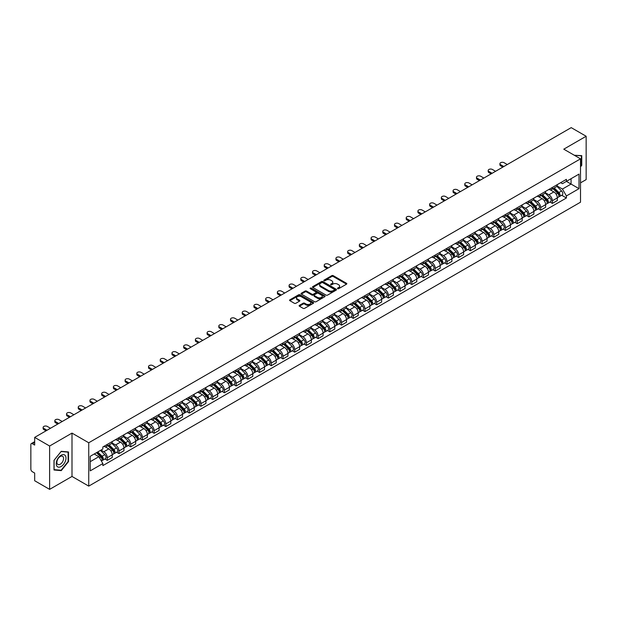 <?xml version="1.0" encoding="UTF-8"?>
<svg xmlns="http://www.w3.org/2000/svg" width="617" height="617" viewBox="0 0 617 617"><rect width="100%" height="100%" fill="white"/><g stroke="black" fill="none" stroke-linecap="round" stroke-linejoin="round"><path stroke-width="0.93" d="M337.653 288.679A0.733 0.424 0 0 0 338.687 288.679L346.515 284.159A1.041 0.602 0 0 0 346.823 283.735A1.041 0.602 0 0 0 346.515 283.311L333.249 275.652A1.041 0.602 0 0 0 331.776 275.652L323.948 280.172A0.733 0.424 0 0 0 324.974 280.766L325.992 280.18A3.332 1.928 0 0 1 330.704 280.18L331.815 280.82A3.332 1.928 0 0 1 332.787 282.185A3.332 1.928 0 0 1 331.815 283.542L330.797 284.128A0.733 0.424 0 0 0 331.83 284.722L332.841 284.136A3.332 1.928 0 0 1 337.561 284.136L338.664 284.776A3.332 1.928 0 0 1 339.643 286.141A3.332 1.928 0 0 1 338.664 287.499L337.653 288.085A0.733 0.424 0 0 0 337.653 288.679L337.653 288.085M299.422 305.346A1.041 0.602 0 0 0 299.114 305.777A1.041 0.602 0 0 0 299.422 306.202L303.148 308.346A1.041 0.602 0 0 0 304.621 308.346L313.313 303.325A1.041 0.602 0 0 0 313.621 302.901A1.041 0.602 0 0 0 313.313 302.477L300.047 294.818A1.041 0.602 0 0 0 298.574 294.818L289.882 299.839A1.041 0.602 0 0 0 289.574 300.263A1.041 0.602 0 0 0 289.882 300.687L294.371 303.286A1.041 0.602 0 0 0 295.851 303.286L299.569 301.135A1.041 0.602 0 0 0 299.877 300.71A1.041 0.602 0 0 0 299.569 300.286L297.34 298.998A2.784 1.612 0 0 1 296.522 297.857A2.784 1.612 0 0 1 298.242 296.376A2.784 1.612 0 0 1 301.281 296.723L310.019 301.767A2.784 1.612 0 0 1 310.829 302.901A2.784 1.612 0 0 1 309.109 304.389A2.784 1.612 0 0 1 306.071 304.042L304.621 303.202A1.041 0.602 0 0 0 303.148 303.202L299.422 305.346L299.422 306.202M88.74 442.767L71.996 433.103L49.622 446.022L34.675 437.391L571.211 127.634L586.15 136.257L563.776 149.175L580.52 158.839L88.74 442.767L88.74 486.119L580.52 202.191L580.52 158.839M326.061 295.119A1.041 0.602 0 0 0 327.534 295.119L336.234 290.098A1.041 0.602 0 0 0 336.543 289.674A1.041 0.602 0 0 0 336.234 289.242L322.969 281.583A1.041 0.602 0 0 0 321.496 281.583L312.796 286.604A1.041 0.602 0 0 0 312.495 287.028A1.041 0.602 0 0 0 312.796 287.46L326.061 295.119M310.544 288.841A0.733 0.424 0 0 1 311.284 288.941L311.284 288.077L324.773 295.859A1.041 0.602 0 0 1 325.082 296.283A1.041 0.602 0 0 1 324.773 296.715L316.081 301.736A1.041 0.602 0 0 1 314.601 301.736L301.335 294.07L301.335 293.222A1.041 0.602 0 0 0 301.034 293.646A1.041 0.602 0 0 0 301.335 294.07M301.335 293.222L305.06 291.077A1.041 0.602 0 0 1 306.533 291.077L311.917 294.178A1.041 0.602 0 0 0 313.39 294.178L315.858 292.751A1.041 0.602 0 0 0 316.159 292.327A1.041 0.602 0 0 0 315.858 291.903L310.258 288.671A0.733 0.424 0 0 1 311.284 288.077M49.622 446.022L49.622 489.366L34.675 480.743L34.675 473.069L32.354 471.727A2.121 1.226 -120 0 1 30.85 469.128L30.85 444.587A2.121 1.226 -120 0 1 31.29 443.615L34.675 441.664M580.52 182.856L586.15 179.609L586.15 136.257M49.622 489.366L71.996 476.447L88.74 486.119M34.675 437.391L34.675 445.065L32.354 443.723A2.121 1.226 -120 0 0 31.29 443.615M552.362 187.452A4.882 2.823 60 0 1 551.351 189.643L556.31 186.781A4.882 2.823 -120 0 0 557.321 184.591M545.328 192.712L548.906 194.779A4.882 2.823 60 0 1 552.362 200.756L557.321 197.895A4.882 2.823 -120 0 0 553.865 191.918L550.318 189.866M557.321 197.895L557.321 200.54L552.362 203.402L549.986 202.029M551.351 189.643A4.882 2.823 60 0 1 548.945 189.427M552.362 200.756L552.362 203.402M540.654 194.216A4.882 2.823 60 0 1 539.636 196.407L544.595 193.545A4.882 2.823 -120 0 0 545.605 191.355M538.279 208.793L540.654 210.166L545.605 207.304L545.605 204.659A4.882 2.823 -120 0 0 542.15 198.682L538.602 196.63M539.636 196.407A4.882 2.823 60 0 1 537.237 196.183M533.62 199.476L537.199 201.543A4.882 2.823 60 0 1 540.654 207.52L540.654 210.166M528.939 200.972A4.882 2.823 60 0 1 527.928 203.17L532.88 200.309A4.882 2.823 -120 0 0 533.89 198.119M526.563 215.557L528.939 216.929L533.89 214.068L533.89 211.423A4.882 2.823 -120 0 0 530.443 205.438L526.895 203.394M527.928 203.17A4.882 2.823 60 0 1 525.522 202.947M521.905 206.232L525.483 208.299A4.882 2.823 60 0 1 528.939 214.284L528.939 216.929M517.223 207.736A4.882 2.823 60 0 1 516.213 209.934L521.172 207.073A4.882 2.823 -120 0 0 522.183 204.875M514.848 222.321L517.223 223.693L522.183 220.832L522.183 218.187A4.882 2.823 -120 0 0 518.727 212.202L515.18 210.158M516.213 209.934A4.882 2.823 60 0 1 513.807 209.711M510.19 212.996L513.768 215.063A4.882 2.823 60 0 1 517.223 221.048L517.223 223.693M505.516 214.5A4.882 2.823 60 0 1 504.498 216.69L509.457 213.829A4.882 2.823 -120 0 0 510.467 211.639M503.14 229.084L505.516 230.45L510.467 227.588L510.467 224.95A4.882 2.823 -120 0 0 507.012 218.966L503.464 216.914M504.498 216.69A4.882 2.823 60 0 1 502.099 216.474M498.482 219.76L502.061 221.827A4.882 2.823 60 0 1 505.516 227.812L505.516 230.45M493.801 221.264A4.882 2.823 60 0 1 492.79 223.454L497.742 220.593A4.882 2.823 -120 0 0 498.752 218.403M491.425 235.841L493.801 237.213L498.752 234.352L498.752 231.707A4.882 2.823 -120 0 0 495.304 225.729L491.757 223.678M492.79 223.454A4.882 2.823 60 0 1 490.384 223.238M486.767 226.524L490.345 228.591A4.882 2.823 60 0 1 493.801 234.568L493.801 237.213M482.085 228.028A4.882 2.823 60 0 1 481.075 230.218L486.034 227.357A4.882 2.823 -120 0 0 487.044 225.166M479.71 242.604L482.085 243.977L487.044 241.116L487.044 238.47A4.882 2.823 -120 0 0 483.589 232.493L480.041 230.442M481.075 230.218A4.882 2.823 60 0 1 478.669 229.994M475.051 233.288L478.63 235.355A4.882 2.823 60 0 1 482.085 241.332L482.085 243.977M470.378 234.784A4.882 2.823 60 0 1 469.36 236.982L474.319 234.121A4.882 2.823 -120 0 0 475.329 231.923M468.002 249.368L470.378 250.741L475.329 247.88L475.329 245.234A4.882 2.823 -120 0 0 471.874 239.249L468.326 237.206M469.36 236.982A4.882 2.823 60 0 1 466.961 236.758M463.344 240.044L466.922 242.111A4.882 2.823 60 0 1 470.378 248.096L470.378 250.741M458.662 241.548A4.882 2.823 60 0 1 457.652 243.746L462.603 240.885A4.882 2.823 -120 0 0 463.614 238.686M456.287 256.132L458.662 257.505L463.614 254.644L463.614 251.998A4.882 2.823 -120 0 0 460.166 246.013L456.619 243.97M457.652 243.746A4.882 2.823 60 0 1 455.246 243.522M451.629 246.808L455.207 248.875A4.882 2.823 60 0 1 458.662 254.86L458.662 257.505M446.947 248.312A4.882 2.823 60 0 1 445.937 250.502L450.896 247.641A4.882 2.823 -120 0 0 451.906 245.45M444.572 262.888L446.947 264.261L451.906 261.4L451.906 258.762A4.882 2.823 -120 0 0 448.451 252.777L444.903 250.726M445.937 250.502A4.882 2.823 60 0 1 443.53 250.286M439.913 253.572L443.5 255.639A4.882 2.823 60 0 1 446.947 261.623L446.947 264.261M435.24 255.076A4.882 2.823 60 0 1 434.229 257.266L439.181 254.405A4.882 2.823 -120 0 0 440.191 252.214M432.864 269.652L435.24 271.025L440.191 268.164L440.191 265.518A4.882 2.823 -120 0 0 436.736 259.541L433.188 257.49M434.229 257.266A4.882 2.823 60 0 1 431.823 257.05M428.206 260.335L431.784 262.402A4.882 2.823 60 0 1 435.24 268.38L435.24 271.025M423.524 261.839A4.882 2.823 60 0 1 422.514 264.03L427.465 261.168A4.882 2.823 -120 0 0 428.476 258.978M421.149 276.416L423.524 277.789L428.483 274.927L428.483 272.282A4.882 2.823 -120 0 0 425.028 266.305L421.48 264.253M422.514 264.03A4.882 2.823 60 0 1 420.108 263.806M416.49 267.099L420.069 269.159A4.882 2.823 60 0 1 423.524 275.143L423.524 277.789M411.809 268.596A4.882 2.823 60 0 1 410.799 270.794L415.758 267.932A4.882 2.823 -120 0 0 416.768 265.734M409.433 283.18L411.809 284.553L416.768 281.691L416.768 279.046A4.882 2.823 -120 0 0 413.313 273.061L409.765 271.017M410.799 270.794A4.882 2.823 60 0 1 408.392 270.57M404.775 273.855L408.361 275.922A4.882 2.823 60 0 1 411.809 281.907L411.809 284.553M400.101 275.359A4.882 2.823 60 0 1 399.091 277.55L404.042 274.688A4.882 2.823 -120 0 0 405.053 272.498M397.726 289.944L400.101 291.317L405.053 288.455L405.053 285.81A4.882 2.823 -120 0 0 401.598 279.825L398.058 277.781M399.091 277.55A4.882 2.823 60 0 1 396.685 277.334M393.068 280.619L396.646 282.686A4.882 2.823 60 0 1 400.101 288.671L400.101 291.317M388.386 282.123A4.882 2.823 60 0 1 387.376 284.314L392.327 281.452A4.882 2.823 -120 0 0 393.345 279.262M386.011 296.7L388.386 298.073L393.345 295.211L393.345 292.566A4.882 2.823 -120 0 0 389.89 286.589L386.342 284.537M387.376 284.314A4.882 2.823 60 0 1 384.969 284.098M381.352 287.383L384.931 289.45A4.882 2.823 60 0 1 388.386 295.427L388.386 298.073M376.671 288.887A4.882 2.823 60 0 1 375.66 291.077L380.62 288.216A4.882 2.823 -120 0 0 381.63 286.026M374.295 303.464L376.671 304.837L381.63 301.975L381.63 299.33A4.882 2.823 -120 0 0 378.175 293.353L374.627 291.301M375.66 291.077A4.882 2.823 60 0 1 373.254 290.854M369.645 294.147L373.223 296.214A4.882 2.823 60 0 1 376.671 302.191L376.671 304.837M364.963 295.651A4.882 2.823 60 0 1 363.953 297.841L368.904 294.98A4.882 2.823 -120 0 0 369.915 292.79M362.588 310.228L364.963 311.6L369.915 308.739L369.915 306.094A4.882 2.823 -120 0 0 366.459 300.109L362.919 298.065M363.953 297.841A4.882 2.823 60 0 1 361.547 297.618M357.929 300.903L361.508 302.97A4.882 2.823 60 0 1 364.963 308.955L364.963 311.6M353.248 302.407A4.882 2.823 60 0 1 352.238 304.605L357.189 301.744A4.882 2.823 -120 0 0 358.207 299.546M350.872 316.991L353.248 318.364L358.207 315.503L358.207 312.858A4.882 2.823 -120 0 0 354.752 306.873L351.204 304.829M352.238 304.605A4.882 2.823 60 0 1 349.831 304.382M346.214 307.667L349.793 309.734A4.882 2.823 60 0 1 353.248 315.719L353.248 318.364M341.533 309.171A4.882 2.823 60 0 1 340.522 311.361L345.481 308.5A4.882 2.823 -120 0 0 346.492 306.31M339.157 323.755L341.533 325.12L346.492 322.267L346.492 319.621A4.882 2.823 -120 0 0 343.037 313.637L339.489 311.593M340.522 311.361A4.882 2.823 60 0 1 338.116 311.145M334.507 314.431L338.085 316.498A4.882 2.823 60 0 1 341.533 322.483L341.533 325.12M329.825 315.935A4.882 2.823 60 0 1 328.815 318.125L333.766 315.264A4.882 2.823 -120 0 0 334.776 313.074M327.45 330.511L329.825 331.884L334.776 329.023L334.776 326.378A4.882 2.823 -120 0 0 331.321 320.4L327.781 318.349M328.815 318.125A4.882 2.823 60 0 1 326.408 317.909M322.791 321.195L326.37 323.262A4.882 2.823 60 0 1 329.825 329.239L329.825 331.884M318.11 322.699A4.882 2.823 60 0 1 317.099 324.889L322.051 322.028A4.882 2.823 -120 0 0 323.069 319.837M315.734 337.275L318.11 338.648L323.069 335.787L323.069 333.141A4.882 2.823 -120 0 0 319.614 327.164L316.066 325.113M317.099 324.889A4.882 2.823 60 0 1 314.693 324.665M311.076 327.959L314.655 330.026A4.882 2.823 60 0 1 318.11 336.003L318.11 338.648M306.394 329.455A4.882 2.823 60 0 1 305.384 331.653L310.343 328.792A4.882 2.823 -120 0 0 311.354 326.601M304.019 344.039L306.394 345.412L311.354 342.551L311.354 339.905A4.882 2.823 -120 0 0 307.898 333.92L304.351 331.877M305.384 331.653A4.882 2.823 60 0 1 302.978 331.429M299.368 334.715L302.947 336.782A4.882 2.823 60 0 1 306.394 342.767L306.394 345.412M294.687 336.219A4.882 2.823 60 0 1 293.677 338.417L298.628 335.555A4.882 2.823 -120 0 0 299.638 333.357M292.311 350.803L294.687 352.176L299.638 349.315L299.638 346.669A4.882 2.823 -120 0 0 296.183 340.684L292.643 338.64M293.677 338.417A4.882 2.823 60 0 1 291.27 338.193M287.653 341.479L291.232 343.546A4.882 2.823 60 0 1 294.687 349.53L294.687 352.176M282.972 342.983A4.882 2.823 60 0 1 281.961 345.173L286.913 342.312A4.882 2.823 -120 0 0 287.931 340.121M280.596 357.567L282.972 358.932L287.931 356.071L287.931 353.433A4.882 2.823 -120 0 0 284.476 347.448L280.928 345.397M281.961 345.173A4.882 2.823 60 0 1 279.555 344.957M275.938 348.243L279.516 350.309A4.882 2.823 60 0 1 282.972 356.294L282.972 358.932M271.256 349.746A4.882 2.823 60 0 1 270.246 351.937L275.205 349.075A4.882 2.823 -120 0 0 276.215 346.885M268.881 364.323L271.256 365.696L276.215 362.835L276.215 360.189A4.882 2.823 -120 0 0 272.76 354.212L269.213 352.16M270.246 351.937A4.882 2.823 60 0 1 267.847 351.721M264.23 355.006L267.809 357.073A4.882 2.823 60 0 1 271.256 363.051L271.256 365.696M259.549 356.51A4.882 2.823 60 0 1 258.538 358.701L263.49 355.839A4.882 2.823 -120 0 0 264.5 353.649M257.173 371.087L259.549 372.46L264.5 369.598L264.5 366.953A4.882 2.823 -120 0 0 261.045 360.976L257.505 358.924M258.538 358.701A4.882 2.823 60 0 1 256.132 358.477M252.515 361.77L256.094 363.837A4.882 2.823 60 0 1 259.549 369.814L259.549 372.46M247.833 363.266A4.882 2.823 60 0 1 246.823 365.465L251.775 362.603A4.882 2.823 -120 0 0 252.793 360.405M245.458 377.851L247.833 379.224L252.793 376.362L252.793 373.717A4.882 2.823 -120 0 0 249.337 367.732L245.79 365.688M246.823 365.465A4.882 2.823 60 0 1 244.417 365.241M240.8 368.526L244.378 370.593A4.882 2.823 60 0 1 247.833 376.578L247.833 379.224M236.118 370.03A4.882 2.823 60 0 1 235.108 372.228L240.067 369.367A4.882 2.823 -120 0 0 241.077 367.169M233.743 384.615L236.118 385.987L241.077 383.126L241.077 380.481A4.882 2.823 -120 0 0 237.622 374.496L234.074 372.452M235.108 372.228A4.882 2.823 60 0 1 232.709 372.005M229.092 375.29L232.671 377.357A4.882 2.823 60 0 1 236.118 383.342L236.118 385.987M224.411 376.794A4.882 2.823 60 0 1 223.4 378.985L228.352 376.123A4.882 2.823 -120 0 0 229.362 373.933M222.035 391.371L224.411 392.744L229.362 389.882L229.362 387.245A4.882 2.823 -120 0 0 225.915 381.26L222.367 379.208M223.4 378.985A4.882 2.823 60 0 1 220.994 378.769M217.377 382.054L220.955 384.121A4.882 2.823 60 0 1 224.411 390.106L224.411 392.744M212.695 383.558A4.882 2.823 60 0 1 211.685 385.748L216.636 382.887A4.882 2.823 -120 0 0 217.654 380.697M210.32 398.135L212.695 399.507L217.654 396.646L217.654 394.001A4.882 2.823 -120 0 0 214.199 388.024L210.652 385.972M211.685 385.748A4.882 2.823 60 0 1 209.279 385.532M205.662 388.818L209.24 390.885A4.882 2.823 60 0 1 212.695 396.862L212.695 399.507M200.98 390.322A4.882 2.823 60 0 1 199.97 392.512L204.929 389.651A4.882 2.823 -120 0 0 205.939 387.461M198.605 404.899L200.98 406.271L205.939 403.41L205.939 400.765A4.882 2.823 -120 0 0 202.484 394.787L198.936 392.736M199.97 392.512A4.882 2.823 60 0 1 197.571 392.289M193.954 395.582L197.533 397.641A4.882 2.823 60 0 1 200.98 403.626L200.98 406.271M189.272 397.078A4.882 2.823 60 0 1 188.262 399.276L193.214 396.415A4.882 2.823 -120 0 0 194.224 394.217M186.897 411.662L189.272 413.035L194.224 410.174L194.224 407.528A4.882 2.823 -120 0 0 190.776 401.544L187.229 399.5M188.262 399.276A4.882 2.823 60 0 1 185.856 399.052M182.239 402.338L185.817 404.405A4.882 2.823 60 0 1 189.272 410.39L189.272 413.035M177.557 403.842A4.882 2.823 60 0 1 176.547 406.032L181.506 403.179A4.882 2.823 -120 0 0 182.516 400.981M175.182 418.426L177.557 419.799L182.516 416.938L182.516 414.292A4.882 2.823 -120 0 0 179.061 408.307L175.513 406.264M176.547 406.032A4.882 2.823 60 0 1 174.141 405.816M170.523 409.102L174.102 411.169A4.882 2.823 60 0 1 177.557 417.154L177.557 419.799M165.842 410.606A4.882 2.823 60 0 1 164.832 412.796L169.791 409.935A4.882 2.823 -120 0 0 170.801 407.744M163.466 425.182L165.85 426.555L170.801 423.694L170.801 421.056A4.882 2.823 -120 0 0 167.346 415.071L163.798 413.02M164.832 412.796A4.882 2.823 60 0 1 162.433 412.58M158.816 415.866L162.394 417.933A4.882 2.823 60 0 1 165.85 423.91L165.85 426.555M154.134 417.37A4.882 2.823 60 0 1 153.124 419.56L158.075 416.699A4.882 2.823 -120 0 0 159.086 414.508M151.759 431.946L154.134 433.319L159.086 430.458L159.086 427.812A4.882 2.823 -120 0 0 155.638 421.835L152.09 419.784M153.124 419.56A4.882 2.823 60 0 1 150.718 419.336M147.101 422.63L150.679 424.697A4.882 2.823 60 0 1 154.134 430.674L154.134 433.319M142.419 424.134A4.882 2.823 60 0 1 141.409 426.324L146.368 423.463A4.882 2.823 -120 0 0 147.378 421.272M140.044 438.71L142.419 440.083L147.378 437.222L147.378 434.576A4.882 2.823 -120 0 0 143.923 428.591L140.375 426.548M141.409 426.324A4.882 2.823 60 0 1 139.002 426.1M135.385 429.386L138.964 431.453A4.882 2.823 60 0 1 142.419 437.438L142.419 440.083M130.711 430.89A4.882 2.823 60 0 1 129.693 433.088L134.653 430.226A4.882 2.823 -120 0 0 135.663 428.028M128.328 445.474L130.711 446.847L135.663 443.985L135.663 441.34A4.882 2.823 -120 0 0 132.208 435.355L128.66 433.311M129.693 433.088A4.882 2.823 60 0 1 127.295 432.864M123.678 436.15L127.256 438.217A4.882 2.823 60 0 1 130.711 444.201L130.711 446.847M118.996 437.654A4.882 2.823 60 0 1 117.986 439.844L122.937 436.983A4.882 2.823 -120 0 0 123.948 434.792M116.621 452.238L118.996 453.603L123.948 450.749L123.948 448.104A4.882 2.823 -120 0 0 120.5 442.119L116.952 440.075M117.986 439.844A4.882 2.823 60 0 1 115.58 439.628M111.962 442.913L115.541 444.98A4.882 2.823 60 0 1 118.996 450.965L118.996 453.603M107.281 444.417A4.882 2.823 60 0 1 106.271 446.608L111.23 443.746A4.882 2.823 -120 0 0 112.24 441.556M104.905 458.994L107.281 460.367L112.24 457.506L112.24 454.86A4.882 2.823 -120 0 0 108.785 448.883L105.237 446.831M106.271 446.608A4.882 2.823 60 0 1 103.864 446.392M100.972 450.094L103.826 451.744A4.882 2.823 60 0 1 107.281 457.721L107.281 460.367M560.66 182.663L562.426 183.681L579.016 174.102L571.057 178.699L571.057 184.074L562.426 189.057L557.043 185.948M90.236 461.67L98.874 456.688L102.854 463.575L90.236 470.856L90.236 456.295L102.854 449.014L102.854 446.97L566.406 179.346L566.406 181.383L579.016 188.663L566.406 195.951L562.426 189.057M579.016 174.102L579.016 188.663M102.854 463.575L102.854 465.611L566.406 197.988L566.406 195.951M580.52 166.837L581.762 165.294L581.762 155.638L574.304 155.253L581.384 155.831L581.384 165.194L580.52 166.266M71.996 433.103L71.996 476.447M54.011 469.992L61.26 470.632L68.502 461.624L68.502 451.96L61.26 451.312L54.011 460.328L54.011 469.992M98.874 456.688L94.216 453.996M561.701 195.273L566.406 197.988M60.489 470.193L61.26 470.632M337.946 288.787L338.664 288.37A3.332 1.928 0 0 0 339.643 287.005L339.643 286.141M332.787 282.185L332.787 283.049A3.332 1.928 0 0 1 331.815 284.406L331.09 284.83M346.499 284.167L333.249 276.516A1.041 0.602 0 0 0 331.776 276.516L324.233 280.866M336.234 289.242L336.234 290.098L322.969 282.455A1.041 0.602 0 0 0 321.496 282.455L312.811 287.468M334.391 289.967A0.733 0.424 0 0 0 334.391 289.373L322.745 282.648A0.733 0.424 0 0 0 321.719 282.648L320.647 283.265A3.332 1.928 0 0 0 319.668 284.63A3.332 1.928 0 0 0 320.647 285.987L328.606 290.584A3.332 1.928 0 0 0 333.327 290.584L334.391 289.967L334.391 290.838A0.733 0.424 0 0 0 334.607 290.538L334.607 289.674M319.668 284.63L319.668 285.494A3.332 1.928 0 0 0 320.647 286.859L320.647 285.987M334.391 290.838L333.327 291.455A3.332 1.928 0 0 1 328.606 291.455L320.647 286.859M301.351 294.085L305.06 291.941L305.06 291.077M316.159 292.327L316.159 293.198A1.041 0.602 0 0 1 315.858 293.623L313.39 295.049A1.041 0.602 0 0 1 311.917 295.049L306.533 291.941A1.041 0.602 0 0 0 305.06 291.941M311.284 288.941L324.758 296.723M317.493 297.402A2.784 1.612 0 0 0 320.531 297.749A2.784 1.612 0 0 0 322.259 296.268A2.784 1.612 0 0 0 321.442 295.127L318.364 293.353A1.041 0.602 0 0 0 316.891 293.353L314.423 294.779A1.041 0.602 0 0 0 314.115 295.204A1.041 0.602 0 0 0 314.423 295.628L317.493 297.402L317.493 298.273A2.784 1.612 0 0 0 320.531 298.62A2.784 1.612 0 0 0 322.259 297.132L322.259 296.268M314.115 295.204L314.115 296.067A1.041 0.602 0 0 0 314.423 296.492L314.423 295.628M317.493 298.273L314.423 296.492M310.829 302.901L310.829 303.772A2.784 1.612 0 0 1 309.109 305.253A2.784 1.612 0 0 1 306.071 304.906L304.621 304.065A1.041 0.602 0 0 0 303.148 304.065L299.438 306.209M296.522 297.857L296.522 298.728A2.784 1.612 0 0 0 297.34 299.862L297.34 298.998M299.569 300.286L299.569 301.135L297.34 299.862M313.297 303.333L300.047 295.682A1.041 0.602 0 0 0 298.574 295.682L289.89 300.695M552.994 188.694L557.606 193.244A2.653 1.535 60 0 1 558.308 197.232L557.321 197.802M553.912 189.604L555.871 190.73M507.274 164.538L504.089 162.703A2.445 1.411 -0 0 0 501.428 162.394A2.445 1.411 -0 0 0 499.917 163.698A2.445 1.411 -0 0 0 500.634 164.693L503.827 166.536M553.503 188.401L558.555 193.383A1.273 0.733 60 0 1 558.894 195.296A1.273 0.733 60 0 1 558.778 195.342M554.267 187.961L558.886 192.512A2.653 1.535 60 0 1 559.588 196.491A2.653 1.535 60 0 1 558.786 196.576M556.85 186.28L561.586 190.954A2.653 1.535 60 0 1 562.288 194.933L559.588 196.491M502.847 167.099L500.634 165.819A2.445 1.411 180 0 1 499.917 164.824L499.917 163.698M541.279 195.458L545.898 200.008A2.653 1.535 60 0 1 546.593 203.988L545.605 204.559M542.204 196.368L544.155 197.494M495.567 171.302L492.374 169.459A2.445 1.411 -0 0 0 489.713 169.158A2.445 1.411 -0 0 0 488.201 170.462A2.445 1.411 -0 0 0 488.919 171.457L492.111 173.3M541.795 195.165L546.847 200.147A1.273 0.733 60 0 1 547.179 202.06A1.273 0.733 60 0 1 547.063 202.106M542.559 194.725L547.171 199.276A2.653 1.535 60 0 1 547.873 203.255A2.653 1.535 60 0 1 547.071 203.34M545.143 193.044L549.878 197.71A2.653 1.535 60 0 1 550.572 201.69L547.873 203.255M491.132 173.863L488.919 172.583A2.445 1.411 180 0 1 488.201 171.588L488.201 170.462M529.571 202.222L534.183 206.772A2.653 1.535 60 0 1 534.885 210.752L533.89 211.322M530.489 203.132L532.448 204.258M483.851 178.066L480.658 176.223A2.445 1.411 -0 0 0 477.998 175.922A2.445 1.411 -0 0 0 476.494 177.218A2.445 1.411 -0 0 0 477.211 178.22L480.396 180.064M530.08 201.929L535.132 206.911A1.273 0.733 60 0 1 535.471 208.824A1.273 0.733 60 0 1 535.355 208.87M530.844 201.481L535.456 206.039A2.653 1.535 60 0 1 536.158 210.019A2.653 1.535 60 0 1 535.355 210.104M533.427 199.808L538.163 204.474A2.653 1.535 60 0 1 538.865 208.453L536.158 210.019M479.424 180.627L477.211 179.346A2.445 1.411 180 0 1 476.494 178.352L476.494 177.218M580.921 155.561L581.384 155.831M65.333 455.631A6.903 3.987 120 0 0 58.669 457.421A6.903 3.987 120 0 0 56.88 466.143A6.903 3.987 120 0 0 63.551 464.362A6.903 3.987 120 0 0 65.333 455.631M63.111 456.773A4.728 2.73 120 0 0 62.579 456.287A4.728 2.73 120 0 0 58.183 458.493A4.728 2.73 120 0 0 57.327 463.976A4.728 2.73 120 0 0 57.859 464.47A4.728 2.73 120 0 0 62.255 462.264A4.728 2.73 120 0 0 63.111 456.773M61.106 470.247L54.088 469.622L54.088 460.259L61.106 451.528L68.125 452.153L68.125 461.516L61.106 470.247M67.662 451.891L68.125 452.153M517.856 208.986L522.468 213.536A2.653 1.535 60 0 1 523.17 217.516L522.183 218.086M518.774 209.888L520.733 211.022M472.136 184.83L468.951 182.987A2.445 1.411 -0 0 0 466.29 182.678A2.445 1.411 -0 0 0 464.778 183.982A2.445 1.411 -0 0 0 465.496 184.984L468.689 186.82M518.365 208.685L523.417 213.675A1.273 0.733 60 0 1 523.756 215.58A1.273 0.733 60 0 1 523.64 215.626M519.136 208.245L523.748 212.796A2.653 1.535 60 0 1 524.45 216.775A2.653 1.535 60 0 1 523.648 216.86M521.712 206.564L526.448 211.238A2.653 1.535 60 0 1 527.149 215.217L524.45 216.775M467.709 187.383L465.496 186.11A2.445 1.411 180 0 1 464.778 185.108L464.778 183.982M506.141 215.742L510.76 220.3A2.653 1.535 60 0 1 511.454 224.28L510.467 224.85M507.066 216.652L509.017 217.786M460.429 191.594L457.236 189.751A2.445 1.411 -0 0 0 454.575 189.442A2.445 1.411 -0 0 0 453.063 190.746A2.445 1.411 -0 0 0 453.78 191.74L456.973 193.584M506.657 215.449L511.709 220.431A1.273 0.733 60 0 1 512.041 222.344A1.273 0.733 60 0 1 511.925 222.39M507.421 215.009L512.033 219.559A2.653 1.535 60 0 1 512.735 223.539A2.653 1.535 60 0 1 511.933 223.624M510.004 213.328L514.74 218.002A2.653 1.535 60 0 1 515.434 221.981L512.735 223.539M455.994 194.147L453.78 192.866A2.445 1.411 180 0 1 453.063 191.872L453.063 190.746M494.433 222.506L499.045 227.056A2.653 1.535 60 0 1 499.747 231.036L498.752 231.614M495.351 223.416L497.31 224.542M448.713 198.35L445.52 196.514A2.445 1.411 -0 0 0 442.859 196.206A2.445 1.411 -0 0 0 441.356 197.509A2.445 1.411 -0 0 0 442.073 198.504L445.258 200.348M494.942 222.213L499.994 227.195A1.273 0.733 60 0 1 500.333 229.108A1.273 0.733 60 0 1 500.217 229.154M495.706 221.773L500.318 226.323A2.653 1.535 60 0 1 501.019 230.303A2.653 1.535 60 0 1 500.217 230.388M498.289 220.092L503.025 224.765A2.653 1.535 60 0 1 503.727 228.745L501.019 230.303M444.286 200.911L442.073 199.63A2.445 1.411 180 0 1 441.356 198.635L441.356 197.509M482.718 229.269L487.33 233.82A2.653 1.535 60 0 1 488.032 237.8L487.044 238.37M483.635 230.18L485.594 231.306M436.998 205.114L433.813 203.271A2.445 1.411 -0 0 0 431.152 202.97A2.445 1.411 -0 0 0 429.64 204.273A2.445 1.411 -0 0 0 430.358 205.268L433.55 207.111M483.227 228.976L488.286 233.959A1.273 0.733 60 0 1 488.618 235.871A1.273 0.733 60 0 1 488.502 235.918M483.998 228.529L488.61 233.087A2.653 1.535 60 0 1 489.312 237.067A2.653 1.535 60 0 1 488.51 237.152M486.574 226.855L491.309 231.522A2.653 1.535 60 0 1 492.011 235.501L489.312 237.067M432.571 207.674L430.358 206.394A2.445 1.411 180 0 1 429.64 205.399L429.64 204.273M471.002 236.033L475.622 240.584A2.653 1.535 60 0 1 476.316 244.563L475.329 245.134M471.928 236.943L473.879 238.069M425.29 211.878L422.097 210.035A2.445 1.411 -0 0 0 419.437 209.734A2.445 1.411 -0 0 0 417.925 211.029A2.445 1.411 -0 0 0 418.642 212.032L421.835 213.875M471.519 235.733L476.571 240.723A1.273 0.733 60 0 1 476.902 242.628A1.273 0.733 60 0 1 476.787 242.674M472.283 235.293L476.895 239.843A2.653 1.535 60 0 1 477.597 243.823A2.653 1.535 60 0 1 476.794 243.916M474.866 233.612L479.602 238.285A2.653 1.535 60 0 1 480.296 242.265L477.597 243.823M420.856 214.438L418.642 213.158A2.445 1.411 180 0 1 417.925 212.163L417.925 211.029M459.295 242.797L463.907 247.348A2.653 1.535 60 0 1 464.609 251.327L463.614 251.898M460.213 243.7L462.172 244.833M413.575 218.642L410.382 216.798A2.445 1.411 -0 0 0 407.721 216.49A2.445 1.411 -0 0 0 406.217 217.793A2.445 1.411 -0 0 0 406.935 218.796L410.12 220.631M459.804 242.496L464.856 247.486A1.273 0.733 60 0 1 465.195 249.391A1.273 0.733 60 0 1 465.079 249.438M460.567 242.057L465.179 246.607A2.653 1.535 60 0 1 465.881 250.587A2.653 1.535 60 0 1 465.079 250.672M463.151 240.375L467.887 245.049A2.653 1.535 60 0 1 468.588 249.029L465.881 250.587M409.148 221.195L406.935 219.922A2.445 1.411 180 0 1 406.217 218.919L406.217 217.793M447.58 249.553L452.192 254.111A2.653 1.535 60 0 1 452.893 258.091L451.906 258.662M448.497 250.463L450.456 251.597M401.86 225.406L398.675 223.562A2.445 1.411 -0 0 0 396.014 223.254A2.445 1.411 -0 0 0 394.502 224.557A2.445 1.411 -0 0 0 395.219 225.552L398.412 227.395M448.089 249.26L453.148 254.243A1.273 0.733 60 0 1 453.48 256.155A1.273 0.733 60 0 1 453.364 256.202M448.86 248.821L453.472 253.371A2.653 1.535 60 0 1 454.174 257.351A2.653 1.535 60 0 1 453.372 257.436M451.436 247.139L456.171 251.813A2.653 1.535 60 0 1 456.873 255.793L454.174 257.351M397.433 227.958L395.219 226.678A2.445 1.411 180 0 1 394.502 225.683L394.502 224.557M435.864 256.317L440.484 260.868A2.653 1.535 60 0 1 441.178 264.847L440.191 265.426M436.79 257.227L438.741 258.353M390.152 232.162L386.959 230.326A2.445 1.411 -0 0 0 384.298 230.018A2.445 1.411 -0 0 0 382.795 231.321A2.445 1.411 -0 0 0 383.504 232.316L386.697 234.159M436.381 256.024L441.433 261.006A1.273 0.733 60 0 1 441.764 262.919A1.273 0.733 60 0 1 441.649 262.965M437.144 255.585L441.757 260.135A2.653 1.535 60 0 1 442.458 264.115A2.653 1.535 60 0 1 441.656 264.199M439.728 253.903L444.464 258.577A2.653 1.535 60 0 1 445.158 262.557L442.458 264.115M385.718 234.722L383.504 233.442A2.445 1.411 180 0 1 382.795 232.447L382.795 231.321M424.157 263.081L428.769 267.631A2.653 1.535 60 0 1 429.471 271.611L428.476 272.182M425.074 263.991L427.033 265.117M378.437 238.926L375.244 237.082A2.445 1.411 -0 0 0 372.583 236.781A2.445 1.411 -0 0 0 371.079 238.085A2.445 1.411 -0 0 0 371.796 239.08L374.982 240.923M424.666 262.788L429.717 267.77A1.273 0.733 60 0 1 430.057 269.683A1.273 0.733 60 0 1 429.941 269.729M425.429 262.341L430.041 266.899A2.653 1.535 60 0 1 430.743 270.878A2.653 1.535 60 0 1 429.941 270.963M428.013 260.667L432.748 265.333A2.653 1.535 60 0 1 433.45 269.313L430.743 270.878M374.01 241.486L371.796 240.206A2.445 1.411 180 0 1 371.079 239.211L371.079 238.085M412.441 269.845L417.053 274.395A2.653 1.535 60 0 1 417.755 278.375L416.768 278.946M413.359 270.747L415.318 271.881M366.722 245.689L363.536 243.846A2.445 1.411 -0 0 0 360.876 243.538A2.445 1.411 -0 0 0 359.364 244.841A2.445 1.411 -0 0 0 360.081 245.844L363.274 247.687M412.95 269.544L418.01 274.534A1.273 0.733 60 0 1 418.341 276.439A1.273 0.733 60 0 1 418.226 276.485M413.722 269.105L418.334 273.655A2.653 1.535 60 0 1 419.036 277.635A2.653 1.535 60 0 1 418.233 277.727M416.298 267.423L421.033 272.097A2.653 1.535 60 0 1 421.735 276.077L419.036 277.635M362.295 248.25L360.081 246.97A2.445 1.411 180 0 1 359.364 245.975L359.364 244.841M400.726 276.609L405.346 281.159A2.653 1.535 60 0 1 406.04 285.139L405.053 285.71M401.652 277.511L403.603 278.645M355.014 252.453L351.821 250.61A2.445 1.411 -0 0 0 349.16 250.301A2.445 1.411 -0 0 0 347.656 251.605A2.445 1.411 -0 0 0 348.366 252.6L351.559 254.443M401.243 276.308L406.294 281.298A1.273 0.733 60 0 1 406.626 283.203A1.273 0.733 60 0 1 406.51 283.249M402.006 275.868L406.618 280.419A2.653 1.535 60 0 1 407.32 284.398A2.653 1.535 60 0 1 406.518 284.483M404.59 274.187L409.326 278.861A2.653 1.535 60 0 1 410.02 282.841L407.32 284.398M350.579 255.006L348.366 253.734A2.445 1.411 180 0 1 347.656 252.731L347.656 251.605M389.018 283.365L393.631 287.923A2.653 1.535 60 0 1 394.332 291.903L393.337 292.473M389.936 284.275L391.895 285.401M343.299 259.217L340.106 257.374A2.445 1.411 -0 0 0 337.445 257.065A2.445 1.411 -0 0 0 335.941 258.369A2.445 1.411 -0 0 0 336.658 259.364L339.844 261.207M389.528 283.072L394.579 288.054A1.273 0.733 60 0 1 394.919 289.967A1.273 0.733 60 0 1 394.803 290.013M390.291 282.632L394.911 287.183A2.653 1.535 60 0 1 395.605 291.162A2.653 1.535 60 0 1 394.803 291.247M392.875 280.951L397.61 285.625A2.653 1.535 60 0 1 398.312 289.604L395.605 291.162M338.872 261.77L336.658 260.49A2.445 1.411 180 0 1 335.941 259.495L335.941 258.369M377.303 290.129L381.915 294.679A2.653 1.535 60 0 1 382.617 298.659L381.63 299.237M378.221 291.039L380.18 292.165M331.584 265.973L328.398 264.13A2.445 1.411 -0 0 0 325.737 263.829A2.445 1.411 -0 0 0 324.226 265.133A2.445 1.411 -0 0 0 324.943 266.128L328.136 267.971M377.812 289.836L382.872 294.818A1.273 0.733 60 0 1 383.203 296.731A1.273 0.733 60 0 1 383.088 296.777M378.583 289.396L383.196 293.947A2.653 1.535 60 0 1 383.897 297.926A2.653 1.535 60 0 1 383.095 298.011M381.159 287.715L385.895 292.381A2.653 1.535 60 0 1 386.597 296.361L383.897 297.926M327.157 268.534L324.943 267.254A2.445 1.411 180 0 1 324.226 266.259L324.226 265.133M365.588 296.893L370.208 301.443A2.653 1.535 60 0 1 370.91 305.423L369.915 305.993M366.513 297.803L368.465 298.929M319.876 272.737L316.683 270.894A2.445 1.411 -0 0 0 314.022 270.593A2.445 1.411 -0 0 0 312.518 271.896A2.445 1.411 -0 0 0 313.228 272.891L316.421 274.735M366.105 296.6L371.156 301.582A1.273 0.733 60 0 1 371.496 303.495A1.273 0.733 60 0 1 371.372 303.541M366.868 296.152L371.48 300.71A2.653 1.535 60 0 1 372.182 304.69A2.653 1.535 60 0 1 371.38 304.775M369.452 294.479L374.187 299.145A2.653 1.535 60 0 1 374.881 303.124L372.182 304.69M315.441 275.298L313.228 274.017A2.445 1.411 180 0 1 312.518 273.022L312.518 271.896M353.88 303.657L358.492 308.207A2.653 1.535 60 0 1 359.194 312.187L358.199 312.757M354.798 304.559L356.757 305.693M308.161 279.501L304.968 277.658A2.445 1.411 -0 0 0 302.307 277.349A2.445 1.411 -0 0 0 300.803 278.653A2.445 1.411 -0 0 0 301.52 279.655L304.705 281.491M354.389 303.356L359.441 308.346A1.273 0.733 60 0 1 359.78 310.251A1.273 0.733 60 0 1 359.665 310.297M355.153 302.916L359.773 307.467A2.653 1.535 60 0 1 360.467 311.446A2.653 1.535 60 0 1 359.665 311.531M357.737 301.235L362.472 305.909A2.653 1.535 60 0 1 363.174 309.888L360.467 311.446M303.734 282.062L301.52 280.781A2.445 1.411 180 0 1 300.803 279.779L300.803 278.653M342.165 310.413L346.777 314.971A2.653 1.535 60 0 1 347.479 318.95L346.492 319.521M343.083 311.323L345.042 312.457M296.445 286.265L293.26 284.422A2.445 1.411 -0 0 0 290.599 284.113A2.445 1.411 -0 0 0 289.088 285.416A2.445 1.411 -0 0 0 289.805 286.411L292.998 288.255M342.674 310.12L347.733 315.102A1.273 0.733 60 0 1 348.065 317.015A1.273 0.733 60 0 1 347.949 317.061M343.445 309.68L348.057 314.23A2.653 1.535 60 0 1 348.759 318.21A2.653 1.535 60 0 1 347.957 318.295M346.021 307.999L350.757 312.672A2.653 1.535 60 0 1 351.459 316.652L348.759 318.21M292.018 288.818L289.805 287.545A2.445 1.411 180 0 1 289.088 286.543L289.088 285.416M330.45 317.177L335.07 321.727A2.653 1.535 60 0 1 335.771 325.714L334.776 326.285M331.375 318.087L333.327 319.213M284.738 293.021L281.545 291.185A2.445 1.411 -0 0 0 278.884 290.877A2.445 1.411 -0 0 0 277.38 292.18A2.445 1.411 -0 0 0 278.09 293.175L281.283 295.019M330.967 316.883L336.018 321.866A1.273 0.733 60 0 1 336.358 323.778A1.273 0.733 60 0 1 336.234 323.825M331.73 316.444L336.342 320.994A2.653 1.535 60 0 1 337.044 324.974A2.653 1.535 60 0 1 336.242 325.059M334.314 314.763L339.049 319.436A2.653 1.535 60 0 1 339.743 323.416L337.044 324.974M280.303 295.582L278.09 294.301A2.445 1.411 180 0 1 277.38 293.306L277.38 292.18M318.742 323.94L323.354 328.491A2.653 1.535 60 0 1 324.056 332.47L323.061 333.041M319.66 324.851L321.619 325.977M273.022 299.785L269.83 297.942A2.445 1.411 -0 0 0 267.169 297.641A2.445 1.411 -0 0 0 265.665 298.944A2.445 1.411 -0 0 0 266.382 299.939L269.567 301.782M319.251 323.647L324.303 328.63A1.273 0.733 60 0 1 324.642 330.542A1.273 0.733 60 0 1 324.527 330.589M320.015 323.208L324.635 327.758A2.653 1.535 60 0 1 325.329 331.738A2.653 1.535 60 0 1 324.527 331.823M322.598 321.526L327.334 326.192A2.653 1.535 60 0 1 328.036 330.172L325.329 331.738M268.596 302.345L266.382 301.065A2.445 1.411 180 0 1 265.665 300.07L265.665 298.944M307.027 330.704L311.639 335.255A2.653 1.535 60 0 1 312.341 339.234L311.354 339.805M307.945 331.614L309.904 332.74M261.315 306.549L258.122 304.705A2.445 1.411 -0 0 0 255.461 304.405A2.445 1.411 -0 0 0 253.949 305.7A2.445 1.411 -0 0 0 254.667 306.703L257.86 308.546M307.544 330.411L312.595 335.393A1.273 0.733 60 0 1 312.927 337.306A1.273 0.733 60 0 1 312.811 337.352M308.307 329.964L312.919 334.522A2.653 1.535 60 0 1 313.621 338.502A2.653 1.535 60 0 1 312.819 338.586M310.883 328.29L315.619 332.956A2.653 1.535 60 0 1 316.32 336.936L313.621 338.502M256.88 309.109L254.667 307.829A2.445 1.411 180 0 1 253.949 306.834L253.949 305.7M295.312 337.468L299.931 342.019A2.653 1.535 60 0 1 300.633 345.998L299.638 346.569M296.237 338.371L298.188 339.504M249.6 313.313L246.407 311.469A2.445 1.411 -0 0 0 243.746 311.161A2.445 1.411 -0 0 0 242.242 312.464A2.445 1.411 -0 0 0 242.951 313.467L246.144 315.302M295.828 337.167L300.88 342.157A1.273 0.733 60 0 1 301.219 344.062A1.273 0.733 60 0 1 301.104 344.109M296.592 336.728L301.204 341.278A2.653 1.535 60 0 1 301.906 345.258A2.653 1.535 60 0 1 301.104 345.343M299.176 335.046L303.911 339.72A2.653 1.535 60 0 1 304.613 343.7L301.906 345.258M245.165 315.865L242.951 314.593A2.445 1.411 180 0 1 242.242 313.59L242.242 312.464M283.604 344.224L288.216 348.782A2.653 1.535 60 0 1 288.918 352.762L287.923 353.333M284.522 345.134L286.481 346.268M237.884 320.076L234.699 318.233A2.445 1.411 -0 0 0 232.031 317.925A2.445 1.411 -0 0 0 230.527 319.228A2.445 1.411 -0 0 0 231.244 320.223L234.429 322.066M284.113 343.931L289.165 348.913A1.273 0.733 60 0 1 289.504 350.826A1.273 0.733 60 0 1 289.388 350.872M284.877 343.492L289.496 348.042A2.653 1.535 60 0 1 290.191 352.022A2.653 1.535 60 0 1 289.388 352.106M287.46 341.81L292.196 346.484A2.653 1.535 60 0 1 292.898 350.464L290.191 352.022M233.457 322.629L231.244 321.349A2.445 1.411 180 0 1 230.527 320.354L230.527 319.228M271.889 350.988L276.501 355.539A2.653 1.535 60 0 1 277.203 359.518L276.215 360.097M272.807 351.898L274.766 353.024M226.177 326.833L222.984 324.997A2.445 1.411 -0 0 0 220.323 324.689A2.445 1.411 -0 0 0 218.811 325.992A2.445 1.411 -0 0 0 219.529 326.987L222.722 328.83M272.405 350.695L277.457 355.677A1.273 0.733 60 0 1 277.789 357.59A1.273 0.733 60 0 1 277.673 357.636M273.169 350.255L277.781 354.806A2.653 1.535 60 0 1 278.483 358.786A2.653 1.535 60 0 1 277.681 358.87M275.745 348.574L280.48 353.248A2.653 1.535 60 0 1 281.182 357.228L278.483 358.786M221.742 329.393L219.529 328.113A2.445 1.411 180 0 1 218.811 327.118L218.811 325.992M260.181 357.752L264.793 362.302A2.653 1.535 60 0 1 265.495 366.282L264.5 366.853M261.099 358.662L263.05 359.788M214.461 333.596L211.269 331.753A2.445 1.411 -0 0 0 208.608 331.452A2.445 1.411 -0 0 0 207.104 332.756A2.445 1.411 -0 0 0 207.813 333.751L211.006 335.594M260.69 357.459L265.742 362.441A1.273 0.733 60 0 1 266.081 364.354A1.273 0.733 60 0 1 265.966 364.4M261.454 357.012L266.066 361.57A2.653 1.535 60 0 1 266.768 365.549A2.653 1.535 60 0 1 265.966 365.634M264.037 355.338L268.773 360.004A2.653 1.535 60 0 1 269.475 363.984L266.768 365.549M210.035 336.157L207.813 334.877A2.445 1.411 180 0 1 207.104 333.882L207.104 332.756M248.466 364.516L253.078 369.066A2.653 1.535 60 0 1 253.78 373.046L252.793 373.617M249.384 365.426L251.343 366.552M202.746 340.36L199.561 338.517A2.445 1.411 -0 0 0 196.892 338.216A2.445 1.411 -0 0 0 195.388 339.512A2.445 1.411 -0 0 0 196.106 340.515L199.291 342.358M248.975 364.215L254.027 369.205A1.273 0.733 60 0 1 254.366 371.118A1.273 0.733 60 0 1 254.25 371.156M249.738 363.775L254.358 368.326A2.653 1.535 60 0 1 255.052 372.306A2.653 1.535 60 0 1 254.25 372.398M252.322 362.094L257.058 366.768A2.653 1.535 60 0 1 257.759 370.748L255.052 372.306M198.319 342.921L196.106 341.641A2.445 1.411 180 0 1 195.388 340.646L195.388 339.512M236.751 371.28L241.363 375.83A2.653 1.535 60 0 1 242.065 379.81L241.077 380.38M237.676 372.182L239.627 373.316M191.039 347.124L187.846 345.281A2.445 1.411 -0 0 0 185.185 344.972A2.445 1.411 -0 0 0 183.673 346.276A2.445 1.411 -0 0 0 184.39 347.278L187.583 349.114M237.267 370.979L242.319 375.969A1.273 0.733 60 0 1 242.651 377.874A1.273 0.733 60 0 1 242.535 377.92M238.031 370.539L242.643 375.09A2.653 1.535 60 0 1 243.345 379.069A2.653 1.535 60 0 1 242.543 379.154M240.607 368.858L245.342 373.532A2.653 1.535 60 0 1 246.044 377.511L243.345 379.069M186.604 349.677L184.39 348.404A2.445 1.411 180 0 1 183.673 347.402L183.673 346.276M225.043 378.036L229.655 382.594A2.653 1.535 60 0 1 230.357 386.574L229.362 387.144M225.961 378.946L227.912 380.08M179.323 353.888L176.13 352.045A2.445 1.411 -0 0 0 173.47 351.736A2.445 1.411 -0 0 0 171.966 353.04A2.445 1.411 -0 0 0 172.675 354.035L175.868 355.878M225.552 377.743L230.604 382.725A1.273 0.733 60 0 1 230.943 384.638A1.273 0.733 60 0 1 230.827 384.684M226.316 377.303L230.928 381.854A2.653 1.535 60 0 1 231.63 385.833A2.653 1.535 60 0 1 230.827 385.918M228.899 375.622L233.635 380.296A2.653 1.535 60 0 1 234.337 384.275L231.63 385.833M174.896 356.441L172.675 355.161A2.445 1.411 180 0 1 171.966 354.166L171.966 353.04M213.328 384.8L217.94 389.35A2.653 1.535 60 0 1 218.642 393.33L217.654 393.908M214.246 385.71L216.205 386.836M167.608 360.644L164.423 358.809A2.445 1.411 -0 0 0 161.754 358.5A2.445 1.411 -0 0 0 160.25 359.804A2.445 1.411 -0 0 0 160.968 360.798L164.153 362.642M213.837 384.507L218.888 389.489A1.273 0.733 60 0 1 219.228 391.402A1.273 0.733 60 0 1 219.112 391.448M214.6 384.067L219.22 388.617A2.653 1.535 60 0 1 219.914 392.597A2.653 1.535 60 0 1 219.112 392.682M217.184 382.386L221.919 387.06A2.653 1.535 60 0 1 222.621 391.039L219.914 392.597M163.181 363.205L160.968 361.924A2.445 1.411 180 0 1 160.25 360.93L160.25 359.804M201.612 391.564L206.225 396.114A2.653 1.535 60 0 1 206.926 400.094L205.939 400.664M202.538 392.474L204.489 393.6M155.9 367.408L152.708 365.565A2.445 1.411 -0 0 0 150.047 365.264A2.445 1.411 -0 0 0 148.535 366.567A2.445 1.411 -0 0 0 149.252 367.562L152.445 369.406M202.129 391.271L207.181 396.253A1.273 0.733 60 0 1 207.513 398.166A1.273 0.733 60 0 1 207.397 398.212M202.893 390.823L207.505 395.381A2.653 1.535 60 0 1 208.207 399.361A2.653 1.535 60 0 1 207.405 399.446M205.476 389.15L210.204 393.816A2.653 1.535 60 0 1 210.906 397.795L208.207 399.361M151.466 369.969L149.252 368.688A2.445 1.411 180 0 1 148.535 367.693L148.535 366.567M189.905 398.327L194.517 402.878A2.653 1.535 60 0 1 195.219 406.858L194.224 407.428M190.823 399.23L192.774 400.364M144.185 374.172L140.992 372.329A2.445 1.411 -0 0 0 138.331 372.02A2.445 1.411 -0 0 0 136.827 373.324A2.445 1.411 -0 0 0 137.537 374.326L140.73 376.169M190.414 398.027L195.466 403.017A1.273 0.733 60 0 1 195.805 404.922A1.273 0.733 60 0 1 195.689 404.968M191.177 397.587L195.79 402.137A2.653 1.535 60 0 1 196.491 406.117A2.653 1.535 60 0 1 195.689 406.21M193.761 395.906L198.497 400.58A2.653 1.535 60 0 1 199.198 404.559L196.491 406.117M139.758 376.732L137.537 375.452A2.445 1.411 180 0 1 136.827 374.457L136.827 373.324M178.19 405.091L182.802 409.642A2.653 1.535 60 0 1 183.504 413.621L182.516 414.192M179.107 405.994L181.066 407.127M132.47 380.936L129.285 379.093A2.445 1.411 -0 0 0 126.616 378.784A2.445 1.411 -0 0 0 125.112 380.087A2.445 1.411 -0 0 0 125.829 381.082L129.015 382.926M178.699 404.791L183.75 409.781A1.273 0.733 60 0 1 184.09 411.686A1.273 0.733 60 0 1 183.974 411.732M179.462 404.351L184.082 408.901A2.653 1.535 60 0 1 184.776 412.881A2.653 1.535 60 0 1 183.982 412.966M182.046 402.67L186.781 407.343A2.653 1.535 60 0 1 187.483 411.323L184.776 412.881M128.043 383.489L125.829 382.216A2.445 1.411 180 0 1 125.112 381.213L125.112 380.087M166.474 411.847L171.094 416.406A2.653 1.535 60 0 1 171.788 420.385L170.801 420.956M167.4 412.758L169.351 413.884M120.762 387.7L117.569 385.856A2.445 1.411 -0 0 0 114.909 385.548A2.445 1.411 -0 0 0 113.397 386.851A2.445 1.411 -0 0 0 114.114 387.846L117.307 389.689M166.991 411.554L172.043 416.537A1.273 0.733 60 0 1 172.374 418.449A1.273 0.733 60 0 1 172.259 418.496M167.755 411.115L172.367 415.665A2.653 1.535 60 0 1 173.069 419.645A2.653 1.535 60 0 1 172.266 419.73M170.338 409.433L175.066 414.107A2.653 1.535 60 0 1 175.768 418.087L173.069 419.645M116.328 390.252L114.114 388.972A2.445 1.411 180 0 1 113.397 387.977L113.397 386.851M154.767 418.611L159.379 423.162A2.653 1.535 60 0 1 160.081 427.141L159.086 427.72M155.685 419.521L157.643 420.647M109.047 394.456L105.854 392.613A2.445 1.411 -0 0 0 103.193 392.312A2.445 1.411 -0 0 0 101.689 393.615A2.445 1.411 -0 0 0 102.399 394.61L105.592 396.453M155.276 418.318L160.327 423.301A1.273 0.733 60 0 1 160.667 425.213A1.273 0.733 60 0 1 160.551 425.26M156.039 417.879L160.651 422.429A2.653 1.535 60 0 1 161.353 426.409A2.653 1.535 60 0 1 160.551 426.494M158.623 416.197L163.358 420.863A2.653 1.535 60 0 1 164.06 424.843L161.353 426.409M104.62 397.016L102.399 395.736A2.445 1.411 180 0 1 101.689 394.741L101.689 393.615M143.051 425.375L147.664 429.926A2.653 1.535 60 0 1 148.365 433.905L147.378 434.476M143.969 426.285L145.928 427.411M97.332 401.22L94.146 399.376A2.445 1.411 -0 0 0 91.486 399.076A2.445 1.411 -0 0 0 89.974 400.379A2.445 1.411 -0 0 0 90.691 401.374L93.877 403.217M143.56 425.082L148.612 430.064A1.273 0.733 60 0 1 148.952 431.977A1.273 0.733 60 0 1 148.836 432.023M144.324 424.635L148.944 429.193A2.653 1.535 60 0 1 149.638 433.173A2.653 1.535 60 0 1 148.844 433.257M146.908 422.961L151.643 427.627A2.653 1.535 60 0 1 152.345 431.607L149.638 433.173M92.905 403.78L90.691 402.5A2.445 1.411 180 0 1 89.974 401.505L89.974 400.379M131.336 432.139L135.956 436.689A2.653 1.535 60 0 1 136.65 440.669L135.663 441.24M132.262 433.041L134.213 434.175M85.624 407.984L82.431 406.14A2.445 1.411 -0 0 0 79.77 405.832A2.445 1.411 -0 0 0 78.259 407.135A2.445 1.411 -0 0 0 78.976 408.138L82.169 409.973M131.853 431.838L136.905 436.828A1.273 0.733 60 0 1 137.236 438.733A1.273 0.733 60 0 1 137.121 438.78M132.616 431.399L137.229 435.949A2.653 1.535 60 0 1 137.93 439.929A2.653 1.535 60 0 1 137.128 440.014M135.2 429.717L139.928 434.391A2.653 1.535 60 0 1 140.63 438.371L137.93 439.929M81.189 410.544L78.976 409.264A2.445 1.411 180 0 1 78.259 408.261L78.259 407.135M119.629 438.895L124.241 443.453A2.653 1.535 60 0 1 124.942 447.433L123.948 448.004M120.546 439.805L122.505 440.939M73.909 414.747L70.716 412.904A2.445 1.411 -0 0 0 68.055 412.596A2.445 1.411 -0 0 0 66.551 413.899A2.445 1.411 -0 0 0 67.261 414.894L70.454 416.737M120.138 438.602L125.189 443.584A1.273 0.733 60 0 1 125.529 445.497A1.273 0.733 60 0 1 125.413 445.543M120.901 438.163L125.513 442.713A2.653 1.535 60 0 1 126.215 446.693A2.653 1.535 60 0 1 125.413 446.777M123.485 436.481L128.22 441.155A2.653 1.535 60 0 1 128.922 445.135L126.215 446.693M69.482 417.3L67.261 416.028A2.445 1.411 180 0 1 66.551 415.025L66.551 413.899M107.913 445.659L112.525 450.209A2.653 1.535 60 0 1 113.227 454.197L112.24 454.768M108.831 446.569L110.79 447.695M62.194 421.504L59.008 419.668A2.445 1.411 -0 0 0 56.348 419.359A2.445 1.411 -0 0 0 54.836 420.663A2.445 1.411 -0 0 0 55.553 421.658L58.746 423.501M108.422 445.366L113.474 450.348A1.273 0.733 60 0 1 113.813 452.261A1.273 0.733 60 0 1 113.698 452.307M109.186 444.926L113.806 449.477A2.653 1.535 60 0 1 114.507 453.456A2.653 1.535 60 0 1 113.705 453.541M111.77 443.245L116.505 447.919A2.653 1.535 60 0 1 117.207 451.899L114.507 453.456M57.767 424.064L55.553 422.784A2.445 1.411 180 0 1 54.836 421.789L54.836 420.663M96.476 452.693L100.818 456.973A2.653 1.535 60 0 1 101.512 460.953L101.381 461.03M97.124 453.333L99.075 454.459M50.486 428.267L47.293 426.424A2.445 1.411 -0 0 0 44.632 426.123A2.445 1.411 -0 0 0 43.121 427.427A2.445 1.411 -0 0 0 43.838 428.422L47.031 430.265M96.985 452.4L101.766 457.112A1.273 0.733 60 0 1 102.098 459.025A1.273 0.733 60 0 1 101.982 459.071M97.748 451.96L102.09 456.241A2.653 1.535 60 0 1 102.792 460.22A2.653 1.535 60 0 1 101.99 460.305M100.455 450.395L104.797 454.675A2.653 1.535 60 0 1 105.492 458.655L102.792 460.22M46.051 430.828L43.838 429.548A2.445 1.411 180 0 1 43.121 428.553L43.121 427.427M118.996 450.965L123.948 448.104M130.711 444.201L135.663 441.34M142.419 437.438L147.378 434.576M154.134 430.674L159.086 427.812M165.85 423.91L170.801 421.056M177.557 417.154L182.516 414.292M189.272 410.39L194.224 407.528M200.98 403.626L205.939 400.765M212.695 396.862L217.654 394.001M224.411 390.106L229.362 387.245M236.118 383.342L241.077 380.481M247.833 376.578L252.793 373.717M259.549 369.814L264.5 366.953M271.256 363.051L276.215 360.189M282.972 356.294L287.931 353.433M294.687 349.53L299.638 346.669M306.394 342.767L311.354 339.905M318.11 336.003L323.069 333.141M329.825 329.239L334.776 326.378M341.533 322.483L346.492 319.621M353.248 315.719L358.207 312.858M364.963 308.955L369.915 306.094M376.671 302.191L381.63 299.33M388.386 295.427L393.345 292.566M400.101 288.671L405.053 285.81M411.809 281.907L416.768 279.046M423.524 275.143L428.483 272.282M435.24 268.38L440.191 265.518M446.947 261.623L451.906 258.762M458.662 254.86L463.614 251.998M470.378 248.096L475.329 245.234M482.085 241.332L487.044 238.47M493.801 234.568L498.752 231.707M505.516 227.812L510.467 224.95M517.223 221.048L522.183 218.187M528.939 214.284L533.89 211.423M540.654 207.52L545.605 204.659M107.281 457.721L112.24 454.86M103.826 451.744L108.785 448.883M115.541 444.98L120.5 442.119M127.256 438.217L132.208 435.355M138.964 431.453L143.923 428.591M150.679 424.697L155.638 421.835M162.394 417.933L167.346 415.071M174.102 411.169L179.061 408.307M185.817 404.405L190.776 401.544M197.533 397.641L202.484 394.787M209.24 390.885L214.199 388.024M220.955 384.121L225.915 381.26M232.671 377.357L237.622 374.496M244.378 370.593L249.337 367.732M256.094 363.837L261.045 360.976M267.809 357.073L272.76 354.212M279.516 350.309L284.476 347.448M291.232 343.546L296.183 340.684M302.947 336.782L307.898 333.92M314.655 330.026L319.614 327.164M326.37 323.262L331.321 320.4M338.085 316.498L343.037 313.637M349.793 309.734L354.752 306.873M361.508 302.97L366.459 300.109M373.223 296.214L378.175 293.353M384.931 289.45L389.89 286.589M396.646 282.686L401.598 279.825M408.361 275.922L413.313 273.061M420.069 269.159L425.028 266.305M431.784 262.402L436.736 259.541M443.5 255.639L448.451 252.777M455.207 248.875L460.166 246.013M466.922 242.111L471.874 239.249M478.63 235.355L483.589 232.493M490.345 228.591L495.304 225.729M502.061 221.827L507.012 218.966M513.768 215.063L518.727 212.202M525.483 208.299L530.443 205.438M537.199 201.543L542.15 198.682M548.906 194.779L553.865 191.918M34.675 442.381L32.354 443.723M338.664 288.37L338.664 287.499M330.797 284.722L330.797 284.128M331.815 284.406L331.815 283.542M323.948 280.766L323.948 280.172M331.776 276.516L331.776 275.652M333.249 276.516L333.249 275.652M346.515 284.159L346.515 283.311M312.796 287.46L312.796 286.604M321.496 282.455L321.496 281.583M322.969 282.455L322.969 281.583M328.606 291.455L328.606 290.584M333.327 291.455L333.327 290.584M306.533 291.941L306.533 291.077M311.917 295.049L311.917 294.178M313.39 295.049L313.39 294.178M315.858 293.623L315.858 292.751M324.773 296.715L324.773 295.859M303.148 304.065L303.148 303.202M304.621 304.065L304.621 303.202M306.071 304.906L306.071 304.042M289.882 300.687L289.882 299.839M298.574 295.682L298.574 294.818M300.047 295.682L300.047 294.818M313.313 303.325L313.313 302.477M557.606 193.244L556.087 194.131M559.156 194.71L558.678 194.987M561.586 190.954L558.886 192.512M500.634 165.819L500.634 164.693M545.898 200.008L544.371 200.887M547.449 201.474L546.971 201.751M549.878 197.71L547.171 199.276M488.919 172.583L488.919 171.457M534.183 206.772L532.656 207.651M535.733 208.238L535.255 208.515M538.163 204.474L535.456 206.039M477.211 179.346L477.211 178.22M522.468 213.536L520.949 214.415M524.018 215.001L523.54 215.279M526.448 211.238L523.748 212.796M465.496 186.11L465.496 184.984M510.76 220.3L509.233 221.179M512.311 221.765L511.832 222.035M514.74 218.002L512.033 219.559M453.78 192.866L453.78 191.74M499.045 227.056L497.518 227.943M500.595 228.521L500.117 228.799M503.025 224.765L500.318 226.323M442.073 199.63L442.073 198.504M487.33 233.82L485.81 234.699M488.88 235.285L488.402 235.563M491.309 231.522L488.61 233.087M430.358 206.394L430.358 205.268M475.622 240.584L474.095 241.463M477.172 242.049L476.694 242.327M479.602 238.285L476.895 239.843M418.642 213.158L418.642 212.032M463.907 247.348L462.38 248.227M465.457 248.813L464.979 249.083M467.887 245.049L465.179 246.607M406.935 219.922L406.935 218.796M452.192 254.111L450.672 254.991M453.742 255.569L453.264 255.847M456.171 251.813L453.472 253.371M395.219 226.678L395.219 225.552M440.484 260.868L438.957 261.755M442.034 262.333L441.556 262.611M444.464 258.577L441.757 260.135M383.504 233.442L383.504 232.316M428.769 267.631L427.242 268.511M430.319 269.097L429.841 269.374M432.748 265.333L430.041 266.899M371.796 240.206L371.796 239.08M417.053 274.395L415.534 275.275M418.604 275.861L418.125 276.138M421.033 272.097L418.334 273.655M360.081 246.97L360.081 245.844M405.346 281.159L403.819 282.038M406.896 282.625L406.418 282.894M409.326 278.861L406.618 280.419M348.366 253.734L348.366 252.6M393.631 287.923L392.103 288.802M395.181 289.381L394.703 289.658M397.61 285.625L394.911 287.183M336.658 260.49L336.658 259.364M381.915 294.679L380.396 295.558M383.465 296.145L382.987 296.422M385.895 292.381L383.196 293.947M324.943 267.254L324.943 266.128M370.208 301.443L368.681 302.322M371.758 302.908L371.28 303.186M374.187 299.145L371.48 300.71M313.228 274.017L313.228 272.891M358.492 308.207L356.965 309.086M360.043 309.672L359.564 309.95M362.472 305.909L359.773 307.467M301.52 280.781L301.52 279.655M346.777 314.971L345.258 315.85M348.327 316.436L347.849 316.706M350.757 312.672L348.057 314.23M289.805 287.545L289.805 286.411M335.07 321.727L333.542 322.614M336.62 323.192L336.142 323.47M339.049 319.436L336.342 320.994M278.09 294.301L278.09 293.175M323.354 328.491L321.827 329.37M324.904 329.956L324.426 330.234M327.334 326.192L324.635 327.758M266.382 301.065L266.382 299.939M311.639 335.255L310.12 336.134M313.189 336.72L312.711 336.998M315.619 332.956L312.919 334.522M254.667 307.829L254.667 306.703M299.931 342.019L298.404 342.898M301.482 343.484L301.003 343.762M303.911 339.72L301.204 341.278M242.951 314.593L242.951 313.467M288.216 348.782L286.689 349.662M289.766 350.248L289.288 350.518M292.196 346.484L289.496 348.042M231.244 321.349L231.244 320.223M276.501 355.539L274.981 356.425M278.051 357.004L277.573 357.282M280.48 353.248L277.781 354.806M219.529 328.113L219.529 326.987M264.793 362.302L263.266 363.182M266.343 363.768L265.865 364.045M268.773 360.004L266.066 361.57M207.813 334.877L207.813 333.751M253.078 369.066L251.551 369.945M254.628 370.532L254.15 370.809M257.058 366.768L254.358 368.326M196.106 341.641L196.106 340.515M241.363 375.83L239.843 376.709M242.913 377.296L242.435 377.565M245.342 373.532L242.643 375.09M184.39 348.404L184.39 347.278M229.655 382.594L228.128 383.473M231.205 384.052L230.727 384.329M233.635 380.296L230.928 381.854M172.675 355.161L172.675 354.035M217.94 389.35L216.413 390.237M219.49 390.816L219.012 391.093M221.919 387.06L219.22 388.617M160.968 361.924L160.968 360.798M206.225 396.114L204.705 396.993M207.782 397.579L207.297 397.857M210.204 393.816L207.505 395.381M149.252 368.688L149.252 367.562M194.517 402.878L192.99 403.757M196.067 404.343L195.589 404.621M198.497 400.58L195.79 402.137M137.537 375.452L137.537 374.326M182.802 409.642L181.275 410.521M184.352 411.107L183.874 411.377M186.781 407.343L184.082 408.901M125.829 382.216L125.829 381.082M171.094 416.406L169.567 417.285M172.644 417.863L172.166 418.141M175.066 414.107L172.367 415.665M114.114 388.972L114.114 387.846M159.379 423.162L157.852 424.041M160.929 424.627L160.451 424.905M163.358 420.863L160.651 422.429M102.399 395.736L102.399 394.61M147.664 429.926L146.144 430.805M149.214 431.391L148.736 431.669M151.643 427.627L148.944 429.193M90.691 402.5L90.691 401.374M135.956 436.689L134.429 437.569M137.506 438.155L137.028 438.432M139.928 434.391L137.229 435.949M78.976 409.264L78.976 408.138M124.241 443.453L122.714 444.333M125.791 444.919L125.313 445.189M128.22 441.155L125.513 442.713M67.261 416.028L67.261 414.894M112.525 450.209L111.006 451.096M114.076 451.675L113.597 451.952M116.505 447.919L113.806 449.477M55.553 422.784L55.553 421.658M100.818 456.973L99.484 457.745M102.368 458.439L101.89 458.716M104.797 454.675L102.09 456.241M43.838 429.548L43.838 428.422"/></g></svg>

